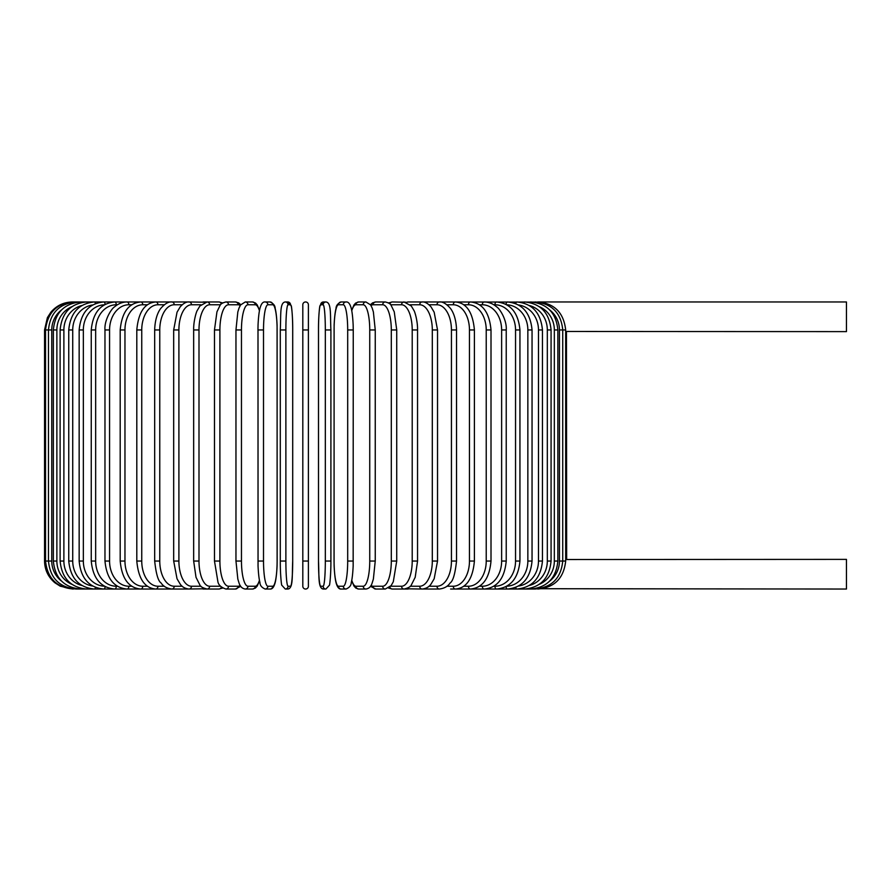 <?xml version="1.0" encoding="UTF-8"?>
<svg xmlns="http://www.w3.org/2000/svg" width="891" height="891" viewBox="0 0 891 891"><rect width="100%" height="100%" fill="white"/><g stroke="black" fill="none" stroke-linecap="round" stroke-linejoin="round"><path stroke-width="1.34" d="M308.397 329.948L302.806 329.948L302.806 304.767A2.796 2.796 0 0 1 305.602 301.96A2.796 2.796 0 0 1 308.397 304.767A2.796 2.796 0 0 0 305.602 301.96A2.796 2.796 0 0 0 302.806 304.767A2.796 2.796 0 0 1 305.602 301.96A2.796 2.796 0 0 1 308.397 304.767L308.397 586.233A2.796 2.796 0 0 1 305.602 589.04A2.796 2.796 0 0 1 302.806 586.233L302.806 304.767M565.674 331.474L846.45 331.619L846.45 301.96L537.785 301.96C554.414 303.319 563.702 312.641 565.674 329.948L559.448 329.948A25.182 24.803 -90 0 0 549.647 309.89M534.901 588.706L846.45 589.04L846.45 559.381L565.818 559.515M566.654 559.381L566.453 331.586M308.397 586.233A2.796 2.796 0 0 1 305.602 589.04A2.796 2.796 0 0 1 302.806 586.233A2.796 2.796 0 0 0 305.602 589.04A2.796 2.796 0 0 0 308.397 586.233A2.796 2.796 0 0 1 305.602 589.04A2.796 2.796 0 0 1 302.806 586.233A2.796 2.796 0 0 0 305.602 589.04A2.796 2.796 0 0 0 308.397 586.233L308.397 561.052L302.806 561.052M61.557 309.89A25.182 24.803 90 0 0 51.756 329.948L51.756 561.052L44.55 561.052C44.728 569.839 48.17 577.067 54.863 582.759L60.22 586.178L72.527 589.018M44.55 561.052L44.55 329.948L51.756 329.948M44.55 329.948L47.401 317.63L50.832 312.273C56.512 305.58 63.751 302.149 72.527 301.96L72.527 301.982M537.719 588.918L537.785 589.04C554.469 587.626 563.769 578.304 565.674 561.052L559.448 561.052L559.448 329.948M537.719 302.082L423.236 301.96A2.796 2.294 -90 0 0 422.891 301.993M549.647 581.11A25.182 24.803 -90 0 0 559.448 561.052M534.901 302.294L535.135 301.96C551.874 303.597 561.074 312.93 562.733 329.948L562.733 561.052C561.074 578.07 551.874 587.403 535.135 589.04L530.735 589.04A2.796 0.724 90 0 1 530.268 588.394M557.855 561.052L554.336 561.052L554.336 329.948L557.855 329.948L557.855 561.052C556.196 578.103 547.152 587.436 530.735 589.04L524.621 589.04A2.796 0.958 90 0 1 523.863 587.96M539.322 584.318A25.182 24.324 -90 0 0 554.336 561.052M554.336 329.948A25.182 24.324 -90 0 0 539.322 306.682M530.268 302.606A2.796 0.724 -90 0 1 530.735 301.96C547.152 303.564 556.196 312.897 557.855 329.948M551.072 561.052L547.319 561.052L547.319 329.948L551.072 329.948L551.072 561.052C549.413 578.148 540.592 587.481 524.621 589.04L516.836 589.04A2.796 1.181 90 0 1 515.755 587.392M529.276 585.521A25.182 23.667 -90 0 0 547.319 561.052M547.319 329.948A25.182 23.667 -90 0 0 529.276 305.479M523.863 303.04A2.796 0.958 -90 0 1 524.621 301.96C540.592 303.519 549.413 312.852 551.072 329.948M542.452 561.052L538.476 561.052L538.476 329.948L542.452 329.948L542.452 561.052C540.792 578.214 532.25 587.537 516.836 589.04L507.447 589.04A2.796 1.403 90 0 1 506.066 586.623M518.54 586.033A25.182 22.821 -90 0 0 538.476 561.052M538.476 329.948A25.182 22.821 -90 0 0 518.54 304.967M515.755 303.608A2.796 1.181 -90 0 1 516.836 301.96C532.25 303.463 540.792 312.786 542.452 329.948M532.05 561.052L527.851 561.052L527.851 329.948L532.05 329.948L532.05 561.052C530.39 578.292 522.182 587.615 507.447 589.04L496.521 589.04A2.796 1.604 90 0 1 494.917 586.233A25.182 20.627 -90 0 0 515.544 561.052L515.544 329.948L519.943 329.948L519.943 561.052L515.544 561.052M506.779 586.222A25.182 21.807 -90 0 0 527.851 561.052M527.851 329.948A25.182 21.807 -90 0 0 506.779 304.778M506.066 304.377A2.796 1.403 -90 0 1 507.447 301.96C522.182 303.385 530.39 312.708 532.05 329.948M493.803 586.233L494.917 586.233M515.544 329.948A25.182 20.627 -90 0 0 494.917 304.767L493.803 304.767M494.917 304.767A2.796 1.604 -90 0 1 496.521 301.96C510.476 303.285 518.284 312.618 519.943 329.948M506.233 561.052L501.633 561.052L501.633 329.948L506.233 329.948L506.233 561.052C504.573 578.504 497.211 587.837 484.147 589.04L496.521 589.04C510.476 587.715 518.284 578.382 519.943 561.052M479.436 586.233L482.343 586.233A25.182 19.29 -90 0 0 501.633 561.052M482.343 586.233A2.796 1.793 90 0 0 484.147 589.04L470.403 589.04A2.796 1.982 90 0 1 468.432 586.233A25.182 17.809 -90 0 0 486.23 561.052L486.23 329.948L491.008 329.948L491.008 561.052L486.23 561.052M501.633 329.948A25.182 19.29 -90 0 0 482.343 304.767L479.436 304.767M482.343 304.767A2.796 1.793 -90 0 1 484.147 301.96C488.647 301.971 492.834 303.619 496.71 306.905C499.695 308.564 507.035 320.081 506.233 329.948M463.765 586.233L468.432 586.233M486.23 329.948A25.182 17.809 -90 0 0 468.432 304.767L463.765 304.767M468.432 304.767A2.796 1.982 -90 0 1 470.403 301.96C482.499 303.018 489.371 312.351 491.008 329.948M474.402 561.052L469.457 561.052L469.457 329.948L474.402 329.948L474.402 561.052C472.787 578.838 466.45 588.16 455.412 589.04L470.403 589.04C482.499 587.982 489.371 578.649 491.008 561.052M446.914 586.233L453.274 586.233A25.182 16.183 -90 0 0 469.457 561.052M453.274 586.233A2.796 2.138 90 0 0 455.412 589.04L450.623 589.04M469.457 329.948A25.182 16.183 -90 0 0 453.274 304.767L446.914 304.767M453.274 304.767A2.796 2.138 -90 0 1 455.412 301.96C466.45 302.84 472.787 312.162 474.402 329.948M456.526 561.052L451.436 561.052L451.436 329.948L456.526 329.948L456.526 561.052C455.156 573.804 453.018 581.099 450.122 582.97C447.895 586.401 444.286 588.428 439.285 589.04A2.796 2.294 90 0 1 436.991 586.233A25.182 14.445 -90 0 0 451.436 561.052M429.017 586.233L436.991 586.233M451.436 329.948A25.182 14.445 -90 0 0 436.991 304.767L429.017 304.767M422.891 589.007A2.796 2.294 90 0 0 423.236 589.04L422.134 589.04A2.796 2.428 90 0 1 419.717 586.233A25.182 12.585 -90 0 0 432.302 561.052L432.302 329.948L437.526 329.948L437.526 561.052L432.302 561.052M436.991 304.767A2.796 2.294 -90 0 1 439.285 301.96C442.526 301.548 446.168 303.608 450.2 308.13C451.971 310.191 456.17 316.862 456.526 329.948M410.216 586.233L419.717 586.233M432.302 329.948A25.182 12.585 -90 0 0 419.717 304.767L410.216 304.767M406.775 588.539A2.796 2.428 90 0 0 408.145 589.04L404.102 589.04A2.796 2.539 90 0 1 401.563 586.233A25.182 10.647 -90 0 0 412.21 561.052L412.21 329.948L417.545 329.948L417.545 561.052L412.21 561.052M406.775 302.461A2.796 2.428 -90 0 1 408.145 301.96L422.657 301.982M419.717 304.767A2.796 2.428 -90 0 1 422.134 301.96C424.829 301.681 427.791 303.308 431.01 306.849L434.162 312.206L437.526 329.948M390.659 586.233L401.563 586.233M412.21 329.948A25.182 10.647 -90 0 0 401.563 304.767L390.659 304.767M389.857 587.08A2.796 2.539 90 0 0 392.274 589.04L388.576 588.071L392.274 589.04L404.102 589.04C408.557 587.893 410.951 586.545 411.319 584.997L415.195 577.29L417.545 561.052M389.857 303.92A2.796 2.539 -90 0 1 392.274 301.96L388.576 302.929L392.274 301.96L406.006 302.216M401.563 304.767A2.796 2.539 -90 0 1 404.102 301.96L411.319 306.003L413.981 310.536C414.66 311.271 417.768 320.927 417.545 329.948M396.562 561.052L391.305 561.052L391.305 329.948L396.729 329.948L396.729 561.052L393.299 581.745L391.138 585.643L385.313 589.04A2.796 2.628 90 0 1 382.685 586.233A25.182 8.609 -90 0 0 391.305 561.052M371.001 585.465A25.182 8.609 -90 0 0 373.117 586.233L382.685 586.233M391.305 329.948A25.182 8.609 -90 0 0 382.685 304.767L373.117 304.767A25.182 8.609 -90 0 0 371.001 305.535M373.117 586.233A2.796 2.628 90 0 0 375.746 589.04L370.467 586.3L375.746 589.04L385.313 589.04M373.117 304.767A2.796 2.628 -90 0 1 375.746 301.96L372.572 302.873L370.467 304.7M382.685 304.767A2.796 2.628 -90 0 1 385.313 301.96L388.576 302.929M375.144 561.052L369.743 561.052L369.743 329.948L375.245 329.948L375.245 561.052L373.374 579.05L372.171 582.948C371.101 586.556 369.019 588.583 365.923 589.04A2.796 2.706 90 0 1 363.227 586.233A25.182 6.515 -90 0 0 369.743 561.052M351.756 580.241A25.182 6.515 -90 0 0 355.977 586.233L363.227 586.233M369.743 329.948A25.182 6.515 -90 0 0 363.227 304.767L355.977 304.767A25.182 6.515 -90 0 0 351.756 310.759M355.977 586.233A2.796 2.706 90 0 0 358.683 589.04L365.923 589.04M355.977 304.767A2.796 2.706 -90 0 1 358.683 301.96L355.676 303.051L353.972 304.956L351.678 310.324M363.227 304.767A2.796 2.706 -90 0 1 365.923 301.96L358.683 301.96M353.204 561.052L347.69 561.052L347.69 329.948L353.248 329.948L353.159 565.997C352.58 578.404 351.332 582.224 351.254 582.525C351.254 585.354 349.528 587.525 346.076 589.04A2.796 2.751 90 0 1 343.313 586.233A25.182 4.377 -90 0 0 347.69 561.052M347.69 329.948A25.182 4.377 -90 0 0 343.313 304.767L338.457 304.767A25.182 4.377 -90 0 0 334.092 329.948L334.092 561.052A25.182 4.377 -90 0 0 338.457 586.233L343.313 586.233M338.457 586.233A2.796 2.751 90 0 0 341.22 589.04C339.204 589.274 337.622 587.603 336.464 584.028C336.353 583.728 334.804 579.985 334.125 565.963L334.047 561.052L334.125 565.963C334.804 579.985 336.353 583.728 336.464 584.028C337.622 587.603 339.204 589.274 341.22 589.04L346.076 589.04M338.457 304.767A2.796 2.751 -90 0 1 341.22 301.96C337.756 303.475 336.03 305.646 336.03 308.475C335.963 308.776 334.704 312.596 334.125 325.003L334.047 561.052M343.313 304.767A2.796 2.751 -90 0 1 346.076 301.96L341.22 301.96M325.326 329.948A25.182 2.194 -90 0 0 323.132 304.767L320.693 304.767A25.182 2.194 -90 0 0 318.499 329.948L318.499 561.052A25.182 2.194 -90 0 0 320.693 586.233A2.796 2.784 90 0 0 323.478 589.04L325.917 589.04L329.425 585.209C329.637 585.777 330.984 574.973 330.906 561.052L325.326 561.052L325.326 329.948L330.906 329.948L330.895 561.052C330.984 574.973 329.637 585.777 329.425 585.209L325.917 589.04A2.796 2.784 90 0 1 323.132 586.233A25.182 2.194 -90 0 0 325.326 561.052M323.132 304.767A2.796 2.784 -90 0 1 325.917 301.96C331.586 302.483 330.16 314.879 330.906 329.948L330.906 561.052M320.693 586.233L323.132 586.233M320.693 304.767A2.796 2.784 -90 0 1 323.478 301.96L319.969 305.791C319.758 305.223 318.399 316.027 318.488 329.948L318.499 561.052C319.234 576.121 317.809 588.517 323.478 589.04M285.877 561.052L280.297 561.052L280.297 329.948L285.877 329.948L285.877 561.052A25.182 2.194 90 0 0 288.071 586.233L290.511 586.233A25.182 2.194 90 0 0 292.705 561.052L292.705 329.948A25.182 2.194 90 0 0 290.511 304.767L288.071 304.767A25.182 2.194 90 0 0 285.877 329.948M290.511 586.233A2.796 2.784 -90 0 1 287.726 589.04L285.287 589.04L281.779 585.209C281.567 585.777 280.208 574.973 280.297 561.052C280.208 574.973 281.567 585.777 281.779 585.209L285.287 589.04A2.796 2.784 -90 0 0 288.071 586.233M292.716 329.948C292.805 316.027 291.446 305.223 291.234 305.791L287.726 301.96L291.234 305.791C291.446 305.223 292.805 316.027 292.716 329.948L292.705 561.052C291.97 576.121 293.395 588.517 287.726 589.04M288.071 304.767A2.796 2.784 90 0 0 285.287 301.96L287.726 301.96A2.796 2.784 90 0 1 290.511 304.767M258 329.948L258.045 565.997C258.624 578.404 259.871 582.224 259.949 582.525C259.949 585.354 261.676 587.525 265.128 589.04A2.796 2.751 -90 0 0 267.879 586.233L272.746 586.233A25.182 4.377 90 0 0 277.112 561.052L277.112 329.948A25.182 4.377 90 0 0 272.746 304.767L267.879 304.767A25.182 4.377 90 0 0 263.513 329.948L263.513 561.052L258 561.052M263.513 561.052A25.182 4.377 90 0 0 267.879 586.233M267.879 304.767A2.796 2.751 90 0 0 265.128 301.96C263.112 301.726 261.531 303.397 260.372 306.972C260.261 307.272 258.713 311.015 258.045 325.037L257.956 329.948L263.513 329.948M265.128 589.04L269.984 589.04C272 589.274 273.582 587.603 274.74 584.028C274.851 583.728 276.399 579.985 277.079 565.963L277.157 561.052L277.079 565.963C276.399 579.985 274.851 583.728 274.74 584.028C273.582 587.603 272 589.274 269.984 589.04A2.796 2.751 -90 0 0 272.746 586.233M277.157 561.052L277.079 325.003C276.5 312.596 275.241 308.776 275.174 308.475C275.174 305.646 273.448 303.475 269.984 301.96A2.796 2.751 90 0 1 272.746 304.767M259.448 310.759A25.182 6.515 90 0 0 255.227 304.767L247.976 304.767A25.182 6.515 90 0 0 241.461 329.948L241.461 561.052L235.959 561.052L237.83 579.05L239.022 582.948C240.102 586.556 242.185 588.583 245.281 589.04A2.796 2.706 -90 0 0 247.976 586.233L255.227 586.233A25.182 6.515 90 0 0 259.448 580.241M241.461 561.052A25.182 6.515 90 0 0 247.976 586.233M236.059 329.948L241.461 329.948M245.281 589.04L252.521 589.04A2.796 2.706 -90 0 0 255.227 586.233M259.526 310.324L257.232 304.956L255.528 303.051L252.521 301.96A2.796 2.706 90 0 1 255.227 304.767M252.521 301.96L245.281 301.96A2.796 2.706 90 0 1 247.976 304.767M240.202 305.535A25.182 8.609 90 0 0 238.086 304.767L228.519 304.767A25.182 8.609 90 0 0 219.899 329.948L219.899 561.052L214.475 561.052L217.905 581.745C218.495 585.008 221.157 587.436 225.891 589.04A2.796 2.628 -90 0 0 228.519 586.233L238.086 586.233A25.182 8.609 90 0 0 240.202 585.465M219.899 561.052A25.182 8.609 90 0 0 228.519 586.233M214.642 329.948L219.899 329.948M225.891 589.04L235.458 589.04L240.737 586.3L235.458 589.04A2.796 2.628 -90 0 0 238.086 586.233M240.737 304.7L238.632 302.873L235.458 301.96A2.796 2.628 90 0 1 238.086 304.767M222.627 302.929L218.93 301.96L222.627 302.929L225.891 301.96A2.796 2.628 90 0 1 228.519 304.767M220.545 304.767L209.641 304.767A25.182 10.647 90 0 0 198.994 329.948L198.994 561.052L193.659 561.052L196.009 577.29L199.885 584.997C200.241 586.545 202.647 587.893 207.102 589.04A2.796 2.539 -90 0 0 209.641 586.233L220.545 586.233M198.994 561.052A25.182 10.647 90 0 0 209.641 586.233M193.659 561.052L193.659 329.948L198.994 329.948M204.429 588.539A2.796 2.428 -90 0 1 203.059 589.04L218.93 589.04L222.627 588.071L218.93 589.04A2.796 2.539 -90 0 0 221.347 587.08M209.641 304.767A2.796 2.539 90 0 0 207.102 301.96L218.93 301.96A2.796 2.539 90 0 1 221.347 303.92M200.987 304.767L191.487 304.767A25.182 12.585 90 0 0 178.902 329.948L178.902 561.052L173.678 561.052L177.031 578.771L180.272 584.24C182.243 587.024 185.172 588.628 189.07 589.04A2.796 2.428 -90 0 0 191.487 586.233L200.987 586.233M178.902 561.052A25.182 12.585 90 0 0 191.487 586.233M173.678 561.052L173.678 329.948L178.902 329.948M193.659 329.948C193.436 320.927 196.543 311.271 197.223 310.536L199.885 306.003L207.102 301.96L203.059 301.96A2.796 2.428 90 0 1 204.429 302.461M188.547 301.982L189.07 301.96A2.796 2.428 90 0 1 191.487 304.767M182.187 304.767L174.213 304.767A25.182 14.445 90 0 0 159.767 329.948L159.767 561.052L154.678 561.052C156.048 573.804 158.186 581.099 161.082 582.97C163.309 586.401 166.918 588.428 171.918 589.04A2.796 2.294 -90 0 0 174.213 586.233L182.187 586.233M159.767 561.052A25.182 14.445 90 0 0 174.213 586.233M154.678 561.052L154.678 329.948L159.767 329.948M160.58 589.04L187.968 589.04A2.796 2.294 -90 0 0 188.313 589.007M72.527 301.96L187.968 301.96A2.796 2.294 90 0 1 188.313 301.993M154.678 329.948C155.034 316.862 159.233 310.191 161.004 308.13C165.035 303.608 168.666 301.548 171.918 301.96A2.796 2.294 90 0 1 174.213 304.767M164.289 304.767L157.93 304.767A25.182 16.183 90 0 0 141.747 329.948L141.747 561.052L136.802 561.052C138.417 578.838 144.754 588.16 155.78 589.04A2.796 2.138 -90 0 0 157.93 586.233L164.289 586.233M141.747 561.052A25.182 16.183 90 0 0 157.93 586.233M136.802 561.052L136.802 329.948L141.747 329.948M136.802 329.948C138.417 312.162 144.754 302.84 155.78 301.96A2.796 2.138 90 0 1 157.93 304.767M147.438 304.767L142.772 304.767A25.182 17.809 90 0 0 124.963 329.948L124.963 561.052L120.196 561.052C121.833 578.649 128.705 587.982 140.8 589.04A2.796 1.982 -90 0 0 142.772 586.233L147.438 586.233M124.963 561.052A25.182 17.809 90 0 0 142.772 586.233M120.196 561.052L120.196 329.948L124.963 329.948M120.196 329.948C121.833 312.351 128.705 303.018 140.8 301.96A2.796 1.982 90 0 1 142.772 304.767M131.768 304.767L128.861 304.767A25.182 19.29 90 0 0 109.571 329.948L109.571 561.052L104.971 561.052C106.63 578.504 113.992 587.837 127.057 589.04A2.796 1.793 -90 0 0 128.861 586.233L131.768 586.233M109.571 561.052A25.182 19.29 90 0 0 128.861 586.233M104.971 561.052L104.971 329.948L109.571 329.948M104.971 329.948C104.169 320.081 111.509 308.564 114.493 306.905C118.358 303.619 122.546 301.971 127.057 301.96A2.796 1.793 90 0 1 128.861 304.767M117.4 304.767L116.287 304.767A25.182 20.627 90 0 0 95.66 329.948L95.66 561.052L91.25 561.052C92.92 578.382 100.728 587.715 114.683 589.04A2.796 1.604 -90 0 0 116.287 586.233L117.4 586.233M95.66 561.052A25.182 20.627 90 0 0 116.287 586.233M91.25 561.052L91.25 329.948L95.66 329.948M91.25 329.948C92.92 312.618 100.728 303.285 114.683 301.96A2.796 1.604 90 0 1 116.287 304.767M104.425 304.778A25.182 21.807 90 0 0 83.342 329.948L83.342 561.052L79.154 561.052C80.814 578.292 89.011 587.615 103.757 589.04A2.796 1.403 -90 0 0 105.138 586.623M83.342 561.052A25.182 21.807 90 0 0 104.425 586.222M79.154 561.052L79.154 329.948L83.342 329.948M79.154 329.948C80.814 312.708 89.011 303.385 103.757 301.96A2.796 1.403 90 0 1 105.138 304.377M92.664 304.967A25.182 22.821 90 0 0 72.728 329.948L72.728 561.052L68.752 561.052C70.411 578.214 78.954 587.537 94.368 589.04A2.796 1.181 -90 0 0 95.448 587.392M72.728 561.052A25.182 22.821 90 0 0 92.664 586.033M68.752 561.052L68.752 329.948L72.728 329.948M68.752 329.948C70.411 312.786 78.954 303.463 94.368 301.96A2.796 1.181 90 0 1 95.448 303.608M81.927 305.479A25.182 23.667 90 0 0 63.885 329.948L63.885 561.052L60.12 561.052C61.791 578.148 70.601 587.481 86.583 589.04A2.796 0.958 -90 0 0 87.34 587.96M63.885 561.052A25.182 23.667 90 0 0 81.927 585.521M60.12 561.052L60.12 329.948L63.885 329.948M60.12 329.948C61.791 312.852 70.601 303.519 86.583 301.96A2.796 0.958 90 0 1 87.34 303.04M71.881 306.682A25.182 24.324 90 0 0 56.868 329.948L56.868 561.052L53.349 561.052C55.008 578.103 64.052 587.436 80.468 589.04A2.796 0.724 -90 0 0 80.936 588.394M56.868 561.052A25.182 24.324 90 0 0 71.881 584.318M53.349 561.052L53.349 329.948L56.868 329.948M53.349 329.948C55.008 312.897 64.052 303.564 80.468 301.96A2.796 0.724 90 0 1 80.936 302.606M76.303 302.294L76.069 301.96C59.329 303.597 50.13 312.93 48.47 329.948L48.47 561.052C50.13 578.07 59.329 587.403 76.069 589.04L76.303 588.706M51.756 561.052A25.182 24.803 90 0 0 61.557 581.11M73.485 302.082L73.418 301.96C56.79 303.319 47.49 312.641 45.53 329.948L45.53 561.052C47.435 578.304 56.734 587.626 73.418 589.04L73.485 588.918M188.547 589.018L205.186 588.784M537.785 301.96C554.414 303.319 563.702 312.641 565.674 329.948L565.674 561.052C563.769 578.304 554.469 587.626 537.785 589.04M422.657 589.018L439.285 589.04M437.526 561.052L434.173 578.771L430.932 584.24C428.961 587.024 426.021 588.628 422.134 589.04L406.018 588.784M396.729 329.948L394.256 311.839L391.149 305.39C390.726 304.009 388.777 302.873 385.313 301.96L375.746 301.96M358.683 589.04L355.865 588.093L353.972 586.055L351.678 580.676M365.923 301.96L370.634 304.945L372.182 308.074L373.385 311.995L375.245 329.948M346.076 301.96C348.08 301.726 349.673 303.397 350.831 306.972C350.943 307.272 352.491 311.015 353.159 325.037L353.248 329.948M318.488 329.948C318.399 316.027 319.758 305.223 319.969 305.791L323.478 301.96L325.917 301.96M280.297 561.052L280.297 329.948C281.044 314.879 279.618 302.483 285.287 301.96M265.128 301.96L269.984 301.96M235.959 561.052L235.959 329.948L237.819 311.995L239.022 308.074L240.57 304.945L245.281 301.96M252.521 589.04L255.338 588.093L257.232 586.055L259.526 580.676M214.475 561.052L214.475 329.948L216.947 311.839L220.044 305.39C220.478 304.009 222.427 302.873 225.891 301.96L235.458 301.96M205.186 302.216L189.07 301.96C186.375 301.681 183.412 303.308 180.194 306.849L177.042 312.206L173.678 329.948M171.918 589.04L76.069 589.04"/></g></svg>
